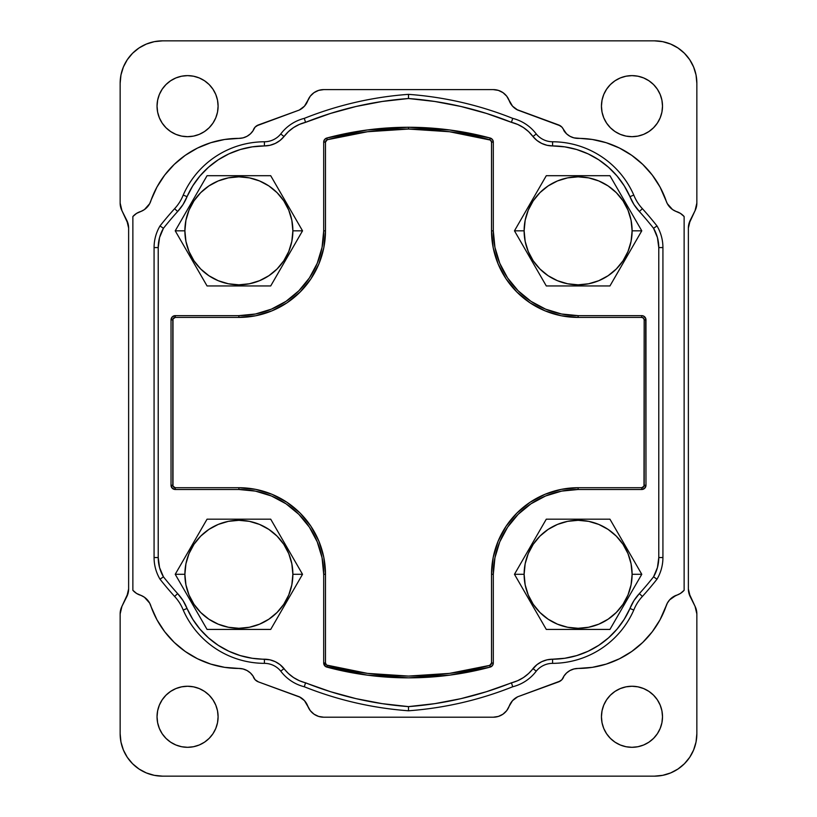 <?xml version="1.0" encoding="UTF-8"?>
<svg xmlns="http://www.w3.org/2000/svg" width="817" height="817" viewBox="0 0 817 817"><rect width="100%" height="100%" fill="white"/><g stroke="black" fill="none" stroke-linecap="round" stroke-linejoin="round"><path stroke-width="1.23" d="M175.226 230.823L184.887 230.823A53.993 53.993 0 0 1 238.881 176.84A53.993 53.993 0 0 1 292.874 230.823L302.535 230.823L270.703 175.696L207.058 175.696L175.226 230.823L207.058 285.95L270.703 285.95L302.535 230.823L270.703 175.696L207.058 175.696L175.226 230.823L207.058 285.95L270.703 285.95L302.535 230.823L292.874 230.823L291.832 220.294L288.758 210.163L283.775 200.829L277.055 192.649L268.875 185.929L259.54 180.945L249.41 177.871L238.881 176.84L228.351 177.871L218.221 180.945L208.886 185.929L200.706 192.649L193.986 200.829L189.003 210.163L185.929 220.294L184.887 230.823L185.929 241.352L189.003 251.483L193.986 260.817L200.706 268.997L208.886 275.717L218.221 280.701L228.351 283.775L238.881 284.816L249.41 283.775L259.54 280.701L268.875 275.717L277.055 268.997L283.775 260.817L288.758 251.483L291.832 241.352L292.874 230.823A53.993 53.993 0 0 1 238.881 284.816A53.993 53.993 0 0 1 184.887 230.823L175.226 230.823M326.831 138.022L327.29 139.738A313.799 313.799 0 0 1 408.5 129.045L408.5 127.268A315.576 315.576 0 0 0 326.831 138.022A4.238 4.238 0 0 0 323.695 142.117L323.695 230.823L325.472 230.823A86.592 86.592 0 0 1 238.881 317.415L238.881 315.638A84.805 84.805 0 0 0 323.695 230.823L325.472 230.823L325.472 142.117L323.695 142.117L325.472 142.117A2.461 2.461 -15 0 1 327.29 139.738L326.831 138.022L367.313 129.974L408.5 127.268L408.5 129.045A313.799 313.799 0 0 1 489.71 139.738A2.461 2.461 90 0 1 491.528 142.117L491.528 230.823L493.305 230.823A84.805 84.805 0 0 0 578.119 315.638L578.119 317.415L641.723 317.415A2.461 2.461 90 0 1 644.184 319.876L644.184 485.257A2.461 2.461 180 0 1 641.723 487.718L578.119 487.718L578.119 489.495A84.805 84.805 0 0 0 493.305 574.3L491.528 574.3L491.528 663.006A2.461 2.461 165 0 1 489.71 665.385A313.799 313.799 0 0 1 327.29 665.385A2.461 2.461 -90 0 1 325.472 663.006L325.472 574.3L323.695 574.3L323.695 663.006L325.472 663.006L323.695 663.006A4.238 4.238 0 0 0 326.831 667.101L327.29 665.385L326.831 667.101A315.576 315.576 0 0 0 490.169 667.101L489.71 665.385L490.169 667.101A4.238 4.238 0 0 0 493.305 663.006L491.528 663.006L493.305 663.006L493.305 574.3L491.528 574.3A86.592 86.592 0 0 1 578.119 487.718L578.119 489.495L641.723 489.495L641.723 487.718L641.723 489.495A4.238 4.238 0 0 0 645.971 485.257L644.184 485.257L645.971 485.257L645.971 319.876L644.184 319.876L645.971 319.876A4.238 4.238 0 0 0 641.723 315.638L641.723 317.415L641.723 315.638L578.119 315.638L578.119 317.415A86.592 86.592 0 0 1 491.528 230.823L493.305 230.823L493.305 142.117L491.528 142.117L493.305 142.117A4.238 4.238 0 0 0 490.169 138.022L489.71 139.738L490.169 138.022A315.576 315.576 0 0 0 408.5 127.268L449.687 129.974L490.169 138.022L492.437 139.533L493.305 142.117L493.305 230.823L494.939 247.367L499.769 263.278L507.602 277.943L518.152 290.791L530.999 301.34L545.664 309.173L561.575 314.004L578.119 315.638L641.723 315.638L643.347 315.954L645.644 318.252L645.971 485.257L644.725 488.249L641.723 489.495L578.119 489.495L561.575 491.119L545.664 495.95L530.999 503.783L518.152 514.332L507.602 527.19L499.769 541.845L494.939 557.756L493.305 574.3L493.305 663.006L492.437 665.589L490.169 667.101L449.687 675.159L408.5 677.855L367.313 675.159L325.575 666.539L323.695 663.006L323.695 574.3A84.805 84.805 0 0 0 238.881 489.495L238.881 487.718L175.277 487.718L173 486.197L173 318.936L175.277 317.415L238.881 317.415L255.772 315.75L272.02 310.817L286.992 302.821L300.105 292.047L310.879 278.934L318.875 263.962L323.808 247.714L325.472 230.823L325.472 142.117L327.29 139.738L367.548 131.731L408.5 129.045L449.452 131.731L490.435 140.075L491.528 142.117L491.528 230.823L493.192 247.714L498.125 263.962L506.121 278.934L516.895 292.047L530.008 302.821L544.98 310.817L561.228 315.75L578.119 317.415L641.723 317.415L643.469 318.13L644.184 319.876L644 486.197L641.723 487.718L578.119 487.718L561.228 489.373L544.98 494.305L530.008 502.312L516.895 513.076L506.121 526.199L498.125 541.171L493.192 557.408L491.528 574.3L491.528 663.006L489.71 665.385L449.452 673.392L408.5 676.078L367.548 673.392L326.565 665.058L325.472 663.006L325.472 574.3L323.808 557.408L318.875 541.171L310.879 526.199L300.105 513.076L286.992 502.312L272.02 494.305L255.772 489.373L238.881 487.718A86.592 86.592 0 0 1 325.472 574.3L323.695 574.3L322.061 557.756L317.231 541.845L309.398 527.19L298.848 514.332L286.001 503.783L271.336 495.95L255.425 491.119L238.881 489.495L238.881 487.718L175.277 487.718L175.277 489.495L238.881 489.495L175.277 489.495L175.277 487.718A2.461 2.461 -90 0 1 172.816 485.257L171.029 485.257A4.238 4.238 0 0 0 175.277 489.495L172.275 488.249L171.029 485.257L172.816 485.257L172.816 319.876L171.029 319.876L171.029 485.257L171.029 319.876L172.816 319.876A2.461 2.461 0 0 1 175.277 317.415L175.277 315.638A4.238 4.238 0 0 0 171.029 319.876L172.275 316.873L175.277 315.638L175.277 317.415L238.881 317.415L238.881 315.638L175.277 315.638L238.881 315.638L255.425 314.004L271.336 309.173L286.001 301.34L298.848 290.791L309.398 277.943L317.231 263.278L322.061 247.367L323.695 230.823L323.695 142.117L324.563 139.533L326.831 138.022M552.578 659.207L552.588 663.353A89.053 89.053 0 0 0 633.788 610.064L629.958 608.461A84.897 84.897 0 0 1 552.578 659.207L564.761 658.277L576.69 655.602L588.107 651.251L598.79 645.297L608.491 637.883L617.039 629.141L624.249 619.266L629.958 608.461A46.988 46.988 0 0 1 639.354 593.622L642.407 596.43A42.841 42.841 0 0 0 633.788 610.064L629.958 608.461L633.951 600.597L639.354 593.622L642.407 596.43A349.421 349.421 0 0 0 656.991 579.192L653.559 576.833A345.264 345.264 0 0 1 639.354 593.622A345.264 345.264 0 0 0 653.559 576.833L656.991 579.192A42.402 42.402 0 0 0 662.924 557.551L658.778 557.551A38.256 38.256 0 0 1 653.559 576.833L657.45 567.539L658.778 557.551L662.924 557.551L662.924 247.571L658.778 247.571L658.778 557.551L658.778 247.571L662.924 247.571A42.402 42.402 0 0 0 656.991 225.941L653.559 228.29A38.256 38.256 90 0 1 658.778 247.571L657.45 237.584L653.559 228.29L656.991 225.941A349.421 349.421 0 0 0 642.407 208.692L639.354 211.501A345.264 345.264 0 0 1 653.559 228.29A345.264 345.264 0 0 0 639.354 211.501A46.988 46.988 0 0 1 629.958 196.662L633.788 195.069A42.841 42.841 0 0 0 642.407 208.692L639.354 211.501L633.951 204.526L629.958 196.662L633.788 195.069A89.053 89.053 0 0 0 552.588 141.77L552.578 145.926A84.897 84.897 0 0 1 629.958 196.662L624.249 185.857L617.039 175.982L608.491 167.24L598.79 159.826L588.107 153.872L576.69 149.521L564.761 146.856L552.578 145.926A25.358 25.358 0 0 1 532.98 136.531L536.248 133.978A21.201 21.201 0 0 0 552.588 141.77L552.578 145.926L547.012 145.283L541.722 143.435L536.963 140.473L532.98 136.531L536.248 133.978A42.402 42.402 0 0 0 512.719 118.373L511.442 122.336A38.256 38.256 0 0 1 532.98 136.531L528.599 131.639L523.442 127.564L517.672 124.429L511.442 122.336L512.719 118.373A349.421 349.421 0 0 0 408.5 94.353L408.5 98.51A345.274 345.274 0 0 1 511.442 122.336L486.472 113.43L460.89 106.465L434.848 101.482L408.5 98.51L408.5 94.353A349.421 349.421 0 0 0 304.281 118.373L305.558 122.336A345.274 345.274 0 0 1 408.5 98.51L382.152 101.482L356.11 106.465L330.528 113.43L305.558 122.336L304.281 118.373A42.402 42.402 0 0 0 280.752 133.978L284.02 136.531A38.256 38.256 0 0 1 305.558 122.336L299.328 124.429L293.558 127.564L288.401 131.639L284.02 136.531A25.358 25.358 -0.6 0 1 264.422 145.926L264.412 141.77A21.201 21.201 0 0 0 280.752 133.978L284.02 136.531L280.037 140.473L275.278 143.435L269.988 145.283L264.422 145.926L264.412 141.77A89.053 89.053 0 0 0 183.212 195.069L187.042 196.662A84.897 84.897 0 0 1 264.422 145.926L252.239 146.856L240.31 149.521L228.893 153.872L218.21 159.826L208.509 167.24L199.961 175.982L192.751 185.857L187.042 196.662A46.988 46.988 0 0 1 177.646 211.501L174.593 208.692A42.841 42.841 0 0 0 183.212 195.069L187.042 196.662L183.049 204.526L177.646 211.501L174.593 208.692A349.421 349.421 0 0 0 160.009 225.941L163.441 228.29A345.264 345.264 0 0 1 177.646 211.501A345.264 345.264 0 0 0 163.441 228.29L160.009 225.941A42.402 42.402 0 0 0 154.076 247.571L158.222 247.571A38.256 38.256 0 0 1 163.441 228.29L159.55 237.584L158.222 247.571L154.076 247.571L154.076 557.551L158.222 557.551L158.222 247.571L158.222 557.551L154.076 557.551A42.402 42.402 0 0 0 160.009 579.192L163.441 576.833A38.256 38.256 -90 0 1 158.222 557.551L159.55 567.539L163.441 576.833L160.009 579.192A349.421 349.421 0 0 0 174.593 596.43L177.646 593.622A345.264 345.264 0 0 1 163.441 576.833A345.264 345.264 0 0 0 177.646 593.622A46.988 46.988 0 0 1 187.042 608.461L183.212 610.064A42.841 42.841 0 0 0 174.593 596.43L177.646 593.622L183.049 600.597L187.042 608.461L183.212 610.064A89.053 89.053 0 0 0 264.412 663.353L264.422 659.207A25.358 25.358 0 0 1 284.02 668.592L280.752 671.145A21.201 21.201 0 0 0 264.412 663.353L264.422 659.207A84.897 84.897 0 0 1 187.042 608.461L192.751 619.266L199.961 629.141L208.509 637.883L218.21 645.297L228.893 651.251L240.31 655.602L252.239 658.277L269.988 659.84L275.278 661.688L280.037 664.66L288.401 673.494L293.558 677.569L299.328 680.694L330.528 691.703L356.11 698.668L382.152 703.641L408.5 706.613L434.848 703.641L460.89 698.668L486.472 691.703L517.672 680.694L523.442 677.569L528.599 673.494L536.963 664.66L541.722 661.688L547.012 659.84L552.578 659.207L552.588 663.353A21.201 21.201 0 0 0 536.248 671.145L532.98 668.592A25.358 25.358 179.4 0 1 552.578 659.207M511.442 682.798L512.719 686.76A42.402 42.402 0 0 0 536.248 671.145L532.98 668.592A38.256 38.256 0 0 1 511.442 682.798A345.274 345.274 0 0 1 408.5 706.613L408.5 710.78A349.421 349.421 0 0 0 512.719 686.76L511.442 682.798M305.558 682.798L304.281 686.76A349.421 349.421 0 0 0 408.5 710.78L408.5 706.613A345.274 345.274 0 0 1 305.558 682.798A38.256 38.256 0 0 1 284.02 668.592L280.752 671.145A42.402 42.402 0 0 0 304.281 686.76L305.558 682.798M514.465 574.3L524.126 574.3A53.993 53.993 0 0 1 578.119 520.317A53.993 53.993 0 0 1 632.113 574.3L641.774 574.3L609.942 519.173L546.297 519.173L514.465 574.3L546.297 629.427L609.942 629.427L641.774 574.3L609.942 519.173L546.297 519.173L514.465 574.3L546.297 629.427L609.942 629.427L641.774 574.3L632.113 574.3L631.071 563.771L627.997 553.64L623.014 544.306L616.294 536.126L608.114 529.416L598.779 524.422L588.649 521.348L578.119 520.317L567.59 521.348L557.46 524.422L548.125 529.416L539.945 536.126L533.225 544.306L528.242 553.64L525.168 563.771L524.126 574.3L525.168 584.839L528.242 594.96L533.225 604.294L539.945 612.474L548.125 619.194L557.46 624.178L567.59 627.252L578.119 628.293L588.649 627.252L598.779 624.178L608.114 619.194L616.294 612.474L623.014 604.294L627.997 594.96L631.071 584.839L632.113 574.3A53.993 53.993 0 0 1 578.119 628.293A53.993 53.993 0 0 1 524.126 574.3L514.465 574.3M175.226 574.3L184.887 574.3A53.993 53.993 0 0 1 238.881 520.317A53.993 53.993 0 0 1 292.874 574.3L302.535 574.3L270.703 519.173L207.058 519.173L175.226 574.3L207.058 629.427L270.703 629.427L302.535 574.3L270.703 519.173L207.058 519.173L175.226 574.3L207.058 629.427L270.703 629.427L302.535 574.3L292.874 574.3L291.832 563.771L288.758 553.64L283.775 544.306L277.055 536.126L268.875 529.416L259.54 524.422L249.41 521.348L238.881 520.317L228.351 521.348L218.221 524.422L208.886 529.416L200.706 536.126L193.986 544.306L189.003 553.64L185.929 563.771L184.887 574.3L185.929 584.839L189.003 594.96L193.986 604.294L200.706 612.474L208.886 619.194L218.221 624.178L228.351 627.252L238.881 628.293L249.41 627.252L259.54 624.178L268.875 619.194L277.055 612.474L283.775 604.294L288.758 594.96L291.832 584.839L292.874 574.3A53.993 53.993 0 0 1 238.881 628.293A53.993 53.993 0 0 1 184.887 574.3L175.226 574.3M514.465 230.823L524.126 230.823A53.993 53.993 0 0 1 578.119 176.84A53.993 53.993 0 0 1 632.113 230.823L641.774 230.823L609.942 175.696L546.297 175.696L514.465 230.823L546.297 285.95L609.942 285.95L641.774 230.823L609.942 175.696L546.297 175.696L514.465 230.823L546.297 285.95L609.942 285.95L641.774 230.823L632.113 230.823L631.071 220.294L627.997 210.163L623.014 200.829L616.294 192.649L608.114 185.929L598.779 180.945L588.649 177.871L578.119 176.84L567.59 177.871L557.46 180.945L548.125 185.929L539.945 192.649L533.225 200.829L528.242 210.163L525.168 220.294L524.126 230.823L525.168 241.352L528.242 251.483L533.225 260.817L539.945 268.997L548.125 275.717L557.46 280.701L567.59 283.775L578.119 284.816L588.649 283.775L598.779 280.701L608.114 275.717L616.294 268.997L623.014 260.817L627.997 251.483L631.071 241.352L632.113 230.823A53.993 53.993 0 0 1 578.119 284.816A53.993 53.993 0 0 1 524.126 230.823L514.465 230.823M631.97 747.31A30.535 30.535 0 0 1 615.017 742.173L620.287 744.992L626.016 746.728L631.97 747.31A30.535 30.535 0 0 1 601.445 716.785A30.535 30.535 0 0 1 631.97 686.249A30.535 30.535 0 0 1 662.505 716.785A30.535 30.535 0 0 1 631.97 747.31L637.934 746.728L643.653 744.992L648.933 742.173L653.559 738.374L657.358 733.748L660.177 728.468L661.923 722.739L662.505 716.785L661.923 710.831L660.177 705.102L657.358 699.822L653.559 695.196L648.933 691.396L643.653 688.578L637.934 686.842L631.97 686.249L626.016 686.842L620.287 688.578L615.007 691.396L610.381 695.196L606.592 699.822L603.763 705.102L602.027 710.831L601.445 716.785A30.535 30.535 0 0 1 631.97 686.249M615.007 742.163A30.535 30.535 0 0 1 606.602 733.758M606.582 733.727A30.535 30.535 0 0 1 601.445 716.826M631.97 136.684A30.535 30.535 0 0 1 601.445 106.149A30.535 30.535 0 0 1 631.97 75.624A30.535 30.535 0 0 1 662.505 106.149A30.535 30.535 0 0 1 631.97 136.684L637.934 136.102L643.653 134.366L648.933 131.537L653.559 127.738L657.358 123.112L660.177 117.842L661.923 112.113L662.505 106.149L661.923 100.195L660.177 94.466L657.358 89.196L653.559 84.559L648.933 80.771L643.653 77.942L637.934 76.206L631.97 75.624L626.016 76.206L620.287 77.942L615.007 80.771L610.381 84.559L606.592 89.196L603.763 94.466L602.027 100.195L601.445 106.149L602.027 112.113L603.763 117.842L606.592 123.112L610.381 127.738L615.007 131.537L620.287 134.366L626.016 136.102L631.97 136.684M187.573 136.684A30.535 30.535 0 0 1 157.038 106.149A30.535 30.535 0 0 1 187.573 75.624A30.535 30.535 0 0 1 218.098 106.149A30.535 30.535 0 0 1 187.573 136.684L193.527 136.102L199.256 134.366L204.536 131.537L209.162 127.738L212.961 123.112L215.78 117.842L217.516 112.113L218.098 106.149L217.516 100.195L215.78 94.466L212.961 89.196L209.162 84.559L204.536 80.771L199.256 77.942L193.527 76.206L187.573 75.624L181.619 76.206L175.89 77.942L170.61 80.771L165.984 84.559L162.185 89.196L159.366 94.466L157.63 100.195L157.038 106.149L157.63 112.113L159.366 117.842L162.185 123.112L165.984 127.738L170.61 131.537L175.89 134.366L181.619 136.102L187.573 136.684M170.59 742.153A30.535 30.535 0 0 1 187.573 686.249L181.619 686.842L175.89 688.578L170.61 691.396L165.984 695.196L162.185 699.822L159.366 705.102L157.63 710.831L157.038 716.785L157.63 722.739L159.366 728.468L162.185 733.748L165.984 738.374L170.61 742.173L175.89 744.992L181.619 746.728L187.573 747.31A30.535 30.535 0 0 1 157.038 716.785A30.535 30.535 0 0 1 187.573 686.249A30.535 30.535 0 0 1 218.098 716.785A30.535 30.535 0 0 1 170.63 742.183M654.448 40.85L662.72 41.667L670.675 44.077L678.008 47.999L684.432 53.268L689.711 59.692L693.623 67.025L696.043 74.98L696.85 83.252L696.85 203.076L695.063 210.663L688.823 224.144L688.374 228.045L688.374 588.955L688.823 592.856L695.063 606.337L696.85 613.924L696.85 733.748L696.043 742.02L693.623 749.975L689.711 757.308L684.432 763.732L678.008 769.001L670.675 772.923L662.72 775.333L654.448 776.15L162.552 776.15L154.28 775.333L146.325 772.923L138.992 769.001L132.568 763.732L127.289 757.308L123.377 749.975L120.957 742.02L120.15 733.748L120.15 613.924L121.937 606.337L128.177 592.856L128.626 588.955L128.626 228.045L128.177 224.144L121.937 210.663L120.15 203.076L120.15 83.252L120.957 74.98L123.377 67.025L127.289 59.692L132.568 53.268L138.992 47.999L146.325 44.077L154.28 41.667L162.552 40.85L654.448 40.85L162.552 40.85A42.402 42.402 0 0 0 120.15 83.252L120.15 203.076A16.963 16.963 0 0 0 121.937 210.663L126.839 220.457A16.963 16.963 0 0 1 128.626 228.045L128.626 588.955A16.963 16.963 0 0 1 126.839 596.543L121.937 606.337A16.963 16.963 0 0 0 120.15 613.924L120.15 733.748A42.402 42.402 0 0 0 162.552 776.15L654.448 776.15A42.402 42.402 0 0 0 696.85 733.748L696.85 613.924A16.963 16.963 0 0 0 695.063 606.337L690.161 596.543A16.963 16.963 0 0 1 688.374 588.955L688.374 228.045A16.963 16.963 0 0 1 690.161 220.457L695.063 210.663A16.963 16.963 0 0 0 696.85 203.076L696.85 83.252A42.402 42.402 0 0 0 654.448 40.85M601.445 716.785L602.027 722.739L603.763 728.468L606.592 733.748L610.381 738.374L615.007 742.173M187.573 747.31L193.527 746.728L199.256 744.992L204.536 742.173L209.162 738.374L212.961 733.748L215.78 728.468L217.516 722.739L218.098 716.785L217.516 710.831L215.78 705.102L212.961 699.822L209.162 695.196L204.536 691.396L199.256 688.578L193.527 686.842L187.573 686.249M120.15 83.252L120.957 74.98L123.377 67.025M127.289 59.692L132.568 53.268L138.992 47.999M662.72 41.667L670.675 44.077L678.008 47.999M684.432 53.268L689.711 59.692L693.623 67.025M690.161 220.457L688.374 228.045M688.374 588.955L690.161 596.543M696.85 733.748L696.043 742.02L693.623 749.975M689.711 757.308L684.432 763.732L678.008 769.001M154.28 775.333L146.325 772.923L138.992 769.001M132.568 763.732L127.289 757.308L123.377 749.975M126.839 596.543L128.626 588.955M128.626 228.045L126.839 220.457M120.599 206.967L120.15 203.076M667.346 603.109L665.886 606.765A93.291 93.291 0 0 1 578.119 668.439L592.345 667.346L606.245 664.098L619.49 658.768L631.755 651.476L642.775 642.407L652.272 631.755L660.044 619.786L667.346 603.109L669.603 599.892L672.534 597.278L680.428 593.438L684.135 590.293L684.135 216.536L680.428 213.39L675.996 211.419A16.963 16.963 0 0 1 684.135 216.536L684.135 590.293A16.963 16.963 0 0 1 675.996 595.399L669.603 599.892M563.863 676.21L566.569 672.973L563.863 676.21A8.476 8.476 0 0 1 558.593 681.889L561.912 679.693L563.863 676.21A16.963 16.963 0 0 1 578.119 668.439L573.932 668.97L578.119 668.439M502.966 714.191A16.963 16.963 0 0 0 503.027 714.14L506.724 710.627L509.216 706.133A16.963 16.963 0 0 0 509.216 706.133A16.963 16.963 0 0 1 517.682 696.778L560.38 680.99M517.641 696.799A16.963 16.963 0 0 0 512.586 700.608L517.682 696.778L558.593 681.889M512.514 700.68A16.963 16.963 0 0 0 510.645 703.192M510.594 703.274A16.963 16.963 0 0 0 509.236 706.082M506.724 710.627L509.216 706.133A16.963 16.963 0 0 1 493.305 717.203A16.963 16.963 0 0 0 493.335 717.203L323.695 717.203L493.305 717.203L498.39 716.427L502.996 714.17L506.724 710.627A16.963 16.963 0 0 0 506.744 710.596M323.695 717.203A16.963 16.963 0 0 1 307.784 706.133A16.963 16.963 0 0 0 299.318 696.778A16.963 16.963 0 0 1 307.784 706.133L310.276 710.627L314.004 714.17L318.61 716.427L323.695 717.203L493.305 717.203L323.695 717.203M256.62 680.99L258.407 681.889A8.476 8.476 0 0 1 253.137 676.21L255.088 679.693L258.407 681.889L300.268 697.279M238.881 668.439L243.068 668.97L238.881 668.439A93.291 93.291 0 0 1 151.114 606.765L156.956 619.786L164.728 631.755L174.225 642.407L185.245 651.476L197.51 658.768L210.755 664.098L224.655 667.346L238.881 668.439A16.963 16.963 0 0 1 253.137 676.21L250.431 672.973L253.137 676.21M144.466 597.278L141.004 595.399A16.963 16.963 0 0 1 132.865 590.293L136.572 593.438L141.004 595.399A17.014 17.014 0 0 1 151.114 606.765L149.654 603.109L144.466 597.278L147.397 599.892M132.865 216.536L132.865 590.293L132.865 216.536A16.963 16.963 0 0 1 141.004 211.419L136.572 213.39L132.865 216.536M151.114 200.053L149.654 203.709L151.114 200.053A93.291 93.291 0 0 1 238.881 138.379L224.655 139.472L210.755 142.72L197.51 148.051L185.245 155.342L174.225 164.421L164.728 175.063L156.956 187.042L151.114 200.053A17.014 17.014 0 0 1 141.004 211.419L144.466 209.55L141.004 211.419M253.137 130.608L250.431 133.845L253.137 130.608A8.476 8.476 0 0 1 258.407 124.93L255.088 127.135L253.137 130.608A16.963 16.963 0 0 1 238.881 138.379L243.068 137.859L238.881 138.379M307.795 100.654A16.963 16.963 0 0 0 307.784 100.685A16.963 16.963 0 0 1 299.318 110.04L256.62 125.838M299.359 110.019A16.963 16.963 0 0 0 304.414 106.22M304.486 106.139A16.963 16.963 0 0 0 306.355 103.636M306.406 103.555A16.963 16.963 0 0 0 307.764 100.736M314.034 92.638A16.963 16.963 0 0 0 313.973 92.678L310.276 96.192A16.963 16.963 0 0 0 310.256 96.222L307.784 100.685A16.963 16.963 0 0 1 323.695 89.615A16.963 16.963 0 0 0 323.665 89.615L493.305 89.615L323.695 89.615L318.61 90.391A16.963 16.963 0 0 0 318.589 90.401M510.615 703.233L512.545 700.639L509.216 706.133M570 670.512L566.569 672.973L570 670.512L573.932 668.97M560.38 125.838L517.682 110.04L558.593 124.93A8.476 8.476 0 0 1 563.863 130.608A16.963 16.963 0 0 0 578.119 138.379A93.291 93.291 0 0 1 665.886 200.053A17.014 17.014 0 0 0 675.996 211.419L672.534 209.55L667.346 203.709L660.044 187.042L652.272 175.063L642.775 164.421L631.755 155.342L619.49 148.051L606.245 142.72L592.345 139.472L573.932 137.859L570 136.316L566.569 133.845L561.912 127.135L558.593 124.93L516.732 109.539M558.593 124.93L517.682 110.04L512.545 106.179L506.724 96.192L502.996 92.658L498.39 90.391L493.305 89.615L323.695 89.615L493.305 89.615A16.963 16.963 0 0 1 509.216 100.685A16.963 16.963 0 0 0 517.682 110.04A16.963 16.963 0 0 1 509.216 100.685L506.724 96.192L502.996 92.658M318.61 90.391L314.004 92.658L310.276 96.192L304.455 106.179L299.318 110.04L258.407 124.93M247 136.316L250.431 133.845L247 136.316L243.068 137.859M147.397 206.936L144.466 209.55L149.654 203.709M243.068 668.97L247 670.512L250.431 672.973L247 670.512L243.068 668.97M642.775 642.407L652.272 631.755L660.044 619.786M672.534 209.55L669.603 206.936M578.119 138.379L573.932 137.859L570 136.316L566.569 133.845L563.863 130.608M306.385 103.596L304.455 106.179M174.225 164.421L164.728 175.063L156.956 187.042M258.407 681.889L299.318 696.778L304.455 700.639L310.276 710.627L314.004 714.17M665.886 606.765A17.014 17.014 0 0 1 675.996 595.399"/></g></svg>

